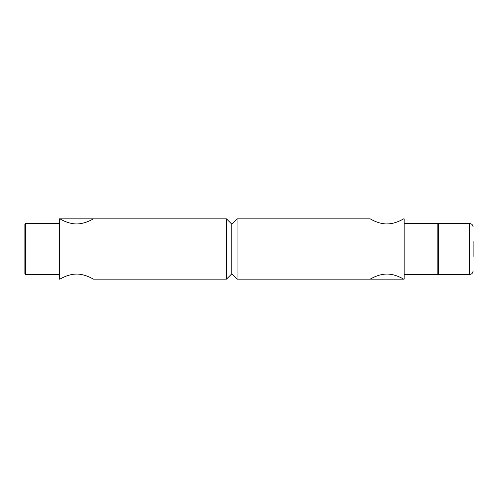 <?xml version="1.0" encoding="UTF-8"?>
<svg xmlns="http://www.w3.org/2000/svg" width="498" height="498" viewBox="0 0 498 498"><rect width="100%" height="100%" fill="white"/><g stroke="black" fill="none" stroke-linecap="round" stroke-linejoin="round"><path stroke-width="0.75" d="M237.048 279.166L237.048 218.834L370.101 218.834C370.064 218.628 377.708 223.901 386.884 223.951C396.091 223.913 403.772 218.622 403.716 218.834L404.146 218.834L404.146 279.166L237.048 279.166L231.763 273.881L231.763 224.119L231.763 273.881L226.472 279.166L93.425 279.166C93.456 279.372 85.818 274.099 76.636 274.049C67.435 274.087 59.754 279.378 59.81 279.166L59.374 279.166L59.374 218.834L226.472 218.834L226.472 279.166M389.878 223.776L386.591 223.944M404.146 274.641L437.86 274.641L437.86 223.359L404.146 223.359M438.626 273.881L437.86 274.641M403.716 279.166C403.754 279.372 396.109 274.099 386.934 274.049C377.721 274.087 370.045 279.384 370.101 279.166L403.716 279.166M473.1 256.464L473.1 241.536M469.651 223.571L469.651 274.429L438.626 274.429L438.626 223.571L469.651 223.571C471.749 223.776 472.895 224.928 473.1 227.02M73.648 274.224L76.929 274.056M59.374 223.359L25.666 223.359L25.666 274.641L59.374 274.641M25.666 274.641L24.9 273.881L24.9 224.119L25.666 223.359M59.81 218.834C59.766 218.628 67.411 223.901 76.586 223.951C85.799 223.913 93.481 218.616 93.425 218.834L59.81 218.834M226.472 218.834L231.763 224.119L237.048 218.834M438.626 224.119L437.86 223.359M469.651 274.429C471.749 274.224 472.895 273.072 473.1 270.98"/></g></svg>
